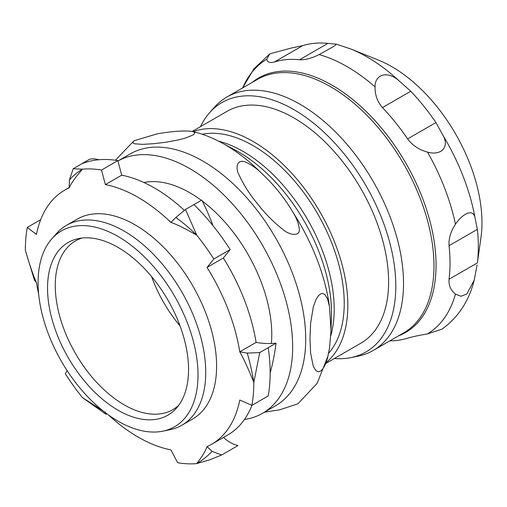<?xml version="1.0" encoding="UTF-8"?>
<svg xmlns="http://www.w3.org/2000/svg" width="507" height="507" viewBox="0 0 507 507"><rect width="100%" height="100%" fill="white"/><g stroke="black" fill="none" stroke-linecap="round" stroke-linejoin="round"><path stroke-width="0.76" d="M151.542 276.537A97.395 56.233 -120 0 0 180.08 325.957M477.1 264.882L474.203 280.219L466.827 294.009L460.977 296.265L455.47 294.104C450.723 290.289 448.581 285.34 449.05 279.249A154.166 89.01 -120 0 0 449.05 245.699C448.581 238.556 450.723 231.388 455.47 224.208C462.27 214.011 473.044 208.003 475.002 217.617L477.366 229.348A154.166 89.01 60 0 1 477.366 262.905L480.953 237.713A127.396 73.553 -120 0 0 378.406 60.092L350.66 48.926A156.644 90.442 -120 0 1 398.952 80.721L410.759 91.241A154.166 89.01 60 0 1 435.925 122.548L443.283 135.87C449.494 147.334 440.976 155.966 427.496 152.1C419.08 149.831 412.451 145.433 407.609 138.899A154.166 89.01 -120 0 0 382.443 107.592C377.36 101.78 374.907 94.879 375.072 86.881C374.667 74.903 386.923 70.042 398.952 80.721M271.416 343.264A115.856 66.892 -120 0 0 202.312 201.07M201.323 200.328A115.856 66.892 -120 0 0 143.931 182.514M262.55 413.287L275.605 405.746A145.395 83.947 -120 0 0 275.605 237.859A145.395 83.947 -120 0 0 130.204 153.913L117.941 160.992A145.395 83.947 -120 0 1 262.943 246.079A145.395 83.947 -120 0 1 262.55 413.287A145.395 83.947 -120 0 1 244.425 419.485M200.48 126.668A144.013 83.148 60 0 1 209.619 112.674A144.013 83.148 60 0 1 323.808 132.061A144.013 83.148 60 0 1 395.802 286.049A144.013 83.148 60 0 1 351.028 357.593A144.013 83.148 60 0 1 334.335 358.512M326.128 363.253L360.895 343.182A133.861 77.286 -120 0 0 360.895 188.617A133.861 77.286 -120 0 0 227.035 111.331L192.254 131.414M351.028 357.593L358.031 356.168A146.32 84.479 -120 0 0 373.215 350.457A146.32 84.479 -120 0 0 403.521 283.476A146.32 84.479 -120 0 0 339.652 136.225A146.32 84.479 -120 0 0 226.895 97.021A146.32 84.479 -120 0 0 214.36 107.319L209.619 112.674M389.889 340.831A154.166 89.01 -120 0 0 407.609 338.201C412.451 336.743 419.08 335.311 427.496 333.91L441.984 329.138C458.214 317.414 468.95 301.107 474.203 280.219M299.567 59.744A154.166 89.01 -120 0 0 274.401 61.993C270.009 63.198 267.442 62.285 266.688 59.262L269.825 53.85L291.183 48.057L302.717 45.643A154.166 89.01 60 0 1 327.883 43.393L336.471 44.21L334.1 46.226L319.118 54.579C311.615 58.337 305.1 60.06 299.567 59.744L327.883 43.393M162.848 431.172L169.851 429.746A115.393 66.626 -120 0 0 181.829 425.24L192.698 418.972A115.393 66.626 -120 0 0 192.698 285.726A115.393 66.626 -120 0 0 77.298 219.1L66.436 225.374A115.393 66.626 -120 0 0 56.55 233.493L51.809 238.848A113.086 65.289 60 0 1 141.478 254.07A113.086 65.289 60 0 1 198.009 374.99A113.086 65.289 60 0 1 162.848 431.172A113.086 65.289 60 0 1 61.499 361.472A113.086 65.289 60 0 1 51.809 238.848M108.447 414.954A146.783 84.745 -120 0 0 138.119 437.085A146.783 84.745 -120 0 0 170.859 449.867L177.653 462.733A161.556 93.275 -120 0 0 196.653 463.607C201.995 456.864 205.455 451.211 207.04 446.635A146.783 84.745 -120 0 0 211.508 444.354A146.783 84.745 -120 0 0 239.786 400.055L251.897 405.347A161.556 93.275 -120 0 0 253.823 382.411C248.196 368.576 243.518 358.373 239.786 351.814A146.783 84.745 -120 0 0 207.04 267.417L213.827 259.001A161.556 93.275 -120 0 0 196.754 235.191C184.897 228.423 176.265 224.157 170.859 222.408A146.783 84.745 -120 0 0 105.374 184.605L101.52 170.041A161.556 93.275 -120 0 0 82.521 169.167C75.835 176.709 71.392 182.932 69.193 187.831A146.783 84.745 -120 0 0 64.725 190.119A146.783 84.745 -120 0 0 36.453 234.418L27.277 227.428A161.556 93.275 -120 0 0 25.35 250.363C29.66 264.958 33.354 275.726 36.453 282.659A146.783 84.745 -120 0 0 38.659 294.066M67.133 370.636L65.34 373.773A161.556 93.275 -120 0 0 82.413 397.583L103.041 410.86M270.142 372.987A161.556 93.275 -120 0 0 268.216 347.688L276.049 343.163A172.386 124.678 82.9 0 1 270.142 372.987A161.556 93.275 -120 0 1 268.216 395.929L251.897 405.347A146.783 84.745 60 0 1 227.827 434.93L211.508 444.354M213.827 259.001L230.153 249.577L223.359 258A146.783 84.745 60 0 1 256.105 342.39L239.786 351.814L247.258 353.094L259.73 352.587L253.823 382.411A171.683 102.896 63.2 0 0 247.258 353.094M230.153 249.577A161.556 93.275 -120 0 0 213.073 225.767A161.556 93.275 -120 0 0 193.972 204.568L185.486 209.473L196.754 235.191A171.683 95.582 63.2 0 0 175.91 217.446L185.486 209.473M101.52 170.041L117.839 160.618L121.693 175.181A146.783 84.745 60 0 1 184.402 210.367M117.839 160.618A161.556 93.275 -120 0 0 98.84 159.749A161.556 93.275 -120 0 0 81.659 163.85L73.173 168.749L82.521 169.167A171.683 91.672 60.1 0 0 69.396 180.074L73.173 168.749M221.667 454.982L209.41 459.931L196.653 463.607A171.683 106.299 59.8 0 0 212.091 451.363L221.667 454.982L237.986 445.558C232.466 444.157 227.592 441.375 223.359 437.211M207.04 446.635L212.091 451.363M105.374 412.058L105.576 413.991L107.288 414.111M82.413 397.583L105.576 413.991M36.453 282.659L34.444 280.118L25.35 250.363M69.193 187.831L69.396 180.074M268.216 347.688L259.73 352.587M276.049 343.163C269.078 343.828 262.43 343.569 256.105 342.39M81.659 163.85L89.492 159.325A172.386 44.863 63.5 0 1 98.84 159.749M170.859 222.408L175.91 217.446M193.972 204.568L201.805 200.05A172.386 76.272 81.4 0 1 213.073 225.767M27.277 227.428L40.68 219.683M207.04 267.417L223.359 258M121.693 175.181L105.374 184.605M326.407 362.334A133.861 77.286 -120 0 0 320.101 212.167A133.861 77.286 -120 0 0 193.205 131.624M202.242 134.241A128.778 74.352 60 0 1 317.559 213.643A128.778 74.352 60 0 1 328.656 353.208M292.932 212.268C296.335 217.573 298.452 223.055 299.295 228.72C300.391 237.422 288.737 234.741 283.369 229.823C273.679 222.275 265.136 213.681 257.74 204.029C249.85 194.663 243.531 184.776 238.797 174.37C235.356 168.337 236.68 158.165 245.832 162.215C251.745 164.952 256.992 168.628 261.568 173.255C274.179 185.017 284.63 198.022 292.932 212.268A149.907 86.551 60 0 1 329.474 306.45L331.027 330.532L329.474 348.265L327.503 358.208L324.784 365.705L322.439 369.419L320.405 371.206L318.371 371.77L316.026 370.763L313.307 366.409L310.62 353.309L309.961 338.625L310.62 323.168L313.307 306.976L316.026 299.479L318.371 295.765L320.405 293.984L322.439 293.414L324.784 294.421L327.503 298.775L329.474 306.45M188.49 131.06L193.123 131.611L194.846 132.783L194.276 133.975L192.698 135.109L186.088 137.841L178.927 139.805L165.257 142.334L153.291 143.728L142.651 144.356L134.355 143.785L132.625 142.613L134.013 140.775L157.126 133.861C169.731 131.687 180.188 130.749 188.49 131.06M264.388 412.223L279.813 409.776L297.913 403.813M181.829 425.24A115.393 66.626 -120 0 0 205.728 372.417A115.393 66.626 -120 0 0 155.357 256.288A115.393 66.626 -120 0 0 66.436 225.374M188.541 369.527A99.702 57.564 -120 0 0 151.099 276.004A99.702 57.564 -120 0 0 78.541 238.588A99.702 57.564 -120 0 0 68.192 357.606A99.702 57.564 -120 0 0 176.436 408.148A99.702 57.564 -120 0 0 188.541 369.527M178.711 405.315A97.395 56.233 60 0 1 172.83 409.656A97.395 56.233 60 0 1 97.781 383.558A97.395 56.233 60 0 1 55.269 285.549A97.395 56.233 60 0 1 75.435 240.964A97.395 56.233 60 0 1 82.134 238.037M373.215 350.457L403.68 332.871A146.32 84.479 -120 0 0 426.108 215.621A146.32 84.479 -120 0 0 330.52 86.678A146.32 84.479 -120 0 0 257.36 79.434L226.895 97.021M302.717 45.643L274.401 61.993M410.759 91.241L382.443 107.592M435.925 122.548L407.609 138.899M475.002 217.617A156.644 90.442 -120 0 0 443.283 135.87M455.47 224.208A159.135 91.881 -120 0 0 427.496 152.1M375.072 86.881A159.135 91.881 -120 0 0 319.118 54.579M266.688 59.262A159.135 91.881 -120 0 0 242.65 87.926M427.496 333.91A159.135 91.881 -120 0 0 455.47 294.104M477.366 229.348L449.05 245.699M477.366 262.905L449.05 279.249M398.578 335.811A146.941 84.834 -120 0 0 429.873 220.843A146.941 84.834 -120 0 0 332.155 85.233A146.941 84.834 -120 0 0 252.258 82.375M261.568 173.255A149.907 86.551 60 0 0 221.451 142.663L235.47 150.205A131.37 75.847 60 0 1 331.445 316.438L331.027 330.532M218.631 141.18A128.778 74.352 60 0 1 307.61 219.569A128.778 74.352 60 0 1 330.773 335.761M336.471 44.21L350.66 48.926M242.644 87.926L253.969 68.775L269.825 53.85M69.129 187.577L64.725 190.119M221.451 142.663C211.951 137.53 202.407 133.823 192.825 131.535M134 140.775L115.406 160.244M297.92 403.806L317.16 383.311L328.137 355.641"/></g></svg>
